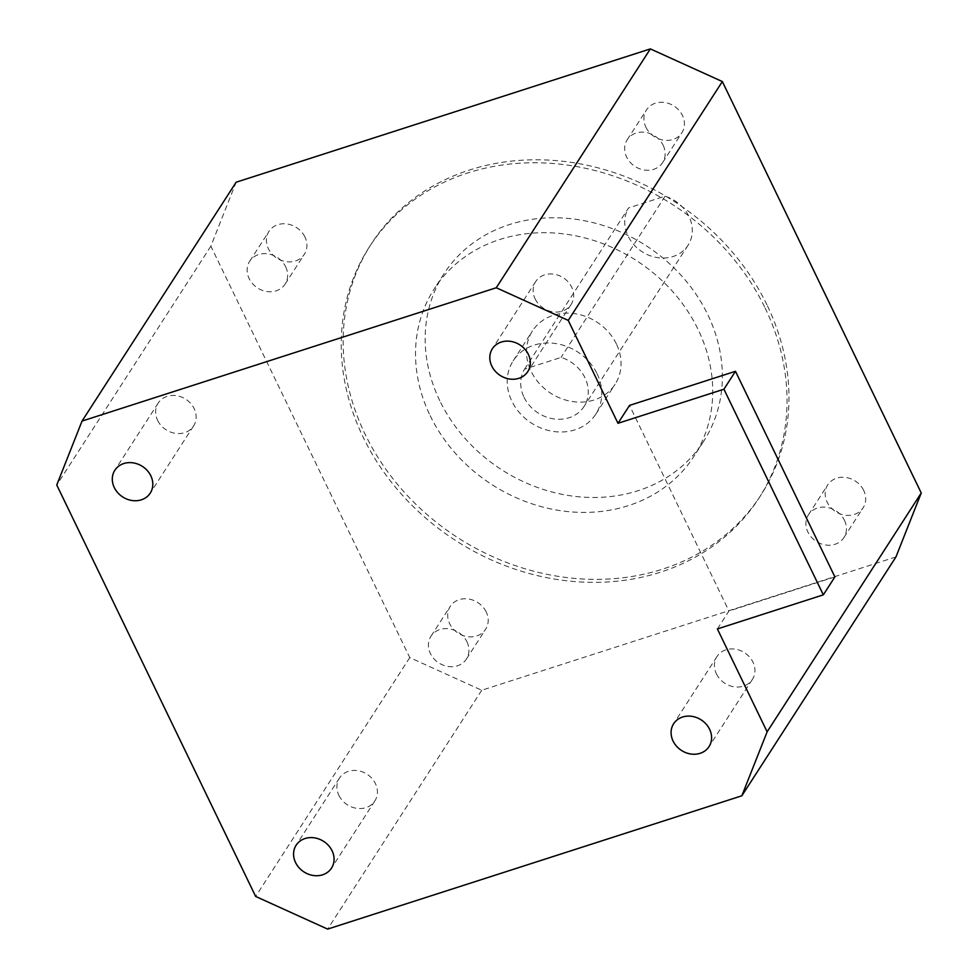 <?xml version="1.0" encoding="UTF-8"?>
<svg xmlns="http://www.w3.org/2000/svg" width="978" height="978" viewBox="0 0 978 978"><rect width="100%" height="100%" fill="white"/><g stroke="black" fill="none" stroke-linecap="round" stroke-linejoin="round"><path stroke-width="0.73" stroke-dasharray="4.89 3.67" d="M663.17 145.319A21.076 18.179 32.8 0 1 662.619 162.617A21.076 18.179 32.8 0 1 644.294 170.013A21.076 18.179 32.8 0 1 626.641 157.067A21.076 18.179 32.8 0 1 627.204 139.768A21.076 18.179 32.8 0 1 645.517 132.372A21.076 18.179 32.8 0 1 663.17 145.319M645.908 127.213A21.076 18.179 -147.2 0 0 663.561 140.147A21.076 18.179 -147.2 0 0 681.874 132.763A21.076 18.179 -147.2 0 0 682.436 115.453A21.076 18.179 -147.2 0 0 664.783 102.519A21.076 18.179 -147.2 0 0 646.47 109.915A21.076 18.179 -147.2 0 0 645.908 127.213M895.958 556.934L481.738 690.248L409.77 657.595L210.869 246.163L236.15 182.214M304.928 236.957A21.076 18.179 -147.2 0 0 287.275 224.011A21.076 18.179 -147.2 0 0 268.95 231.407A21.076 18.179 -147.2 0 0 268.4 248.705A21.076 18.179 -147.2 0 0 286.053 261.652A21.076 18.179 -147.2 0 0 304.366 254.256A21.076 18.179 -147.2 0 0 304.928 236.957M486.2 611.935A21.076 18.179 -147.2 0 0 468.548 599.001A21.076 18.179 -147.2 0 0 450.235 606.384A21.076 18.179 -147.2 0 0 449.672 623.695A21.076 18.179 -147.2 0 0 467.325 636.629A21.076 18.179 -147.2 0 0 485.638 629.233A21.076 18.179 -147.2 0 0 486.2 611.935M863.708 490.443A21.076 18.179 -147.2 0 0 846.056 477.496A21.076 18.179 -147.2 0 0 827.743 484.892A21.076 18.179 -147.2 0 0 827.18 502.191A21.076 18.179 -147.2 0 0 844.833 515.137A21.076 18.179 -147.2 0 0 863.146 507.741A21.076 18.179 -147.2 0 0 863.708 490.443M766.984 304.904A231.786 199.94 -147.2 0 0 572.766 162.605A231.786 199.94 -147.2 0 0 371.285 243.913A231.786 199.94 -147.2 0 0 365.124 434.244A231.786 199.94 -147.2 0 0 559.343 576.543A231.786 199.94 -147.2 0 0 760.823 495.235A231.786 199.94 -147.2 0 0 766.984 304.904M481.738 690.248L327.642 929.1M409.77 657.595L255.661 896.447M210.869 246.163L56.761 485.015M717.387 628.94L728.94 611.03L629.539 405.393M834.894 576.922L728.94 611.03M285.662 266.811A21.076 18.179 32.8 0 1 285.099 284.109A21.076 18.179 32.8 0 1 266.786 291.505A21.076 18.179 32.8 0 1 249.133 278.571A21.076 18.179 32.8 0 1 249.696 261.26A21.076 18.179 32.8 0 1 268.009 253.877A21.076 18.179 32.8 0 1 285.662 266.811M466.934 641.788A21.076 18.179 32.8 0 1 466.372 659.099A21.076 18.179 32.8 0 1 448.058 666.483A21.076 18.179 32.8 0 1 430.406 653.548A21.076 18.179 32.8 0 1 430.968 636.25A21.076 18.179 32.8 0 1 449.281 628.854A21.076 18.179 32.8 0 1 466.934 641.788M844.454 520.296A21.076 18.179 32.8 0 1 843.892 537.594A21.076 18.179 32.8 0 1 825.566 544.99A21.076 18.179 32.8 0 1 807.914 532.056A21.076 18.179 32.8 0 1 808.476 514.746A21.076 18.179 32.8 0 1 826.789 507.362A21.076 18.179 32.8 0 1 844.454 520.296M765.065 307.899A231.786 199.94 32.8 0 1 758.891 498.218A231.786 199.94 32.8 0 1 557.423 579.538A231.786 199.94 32.8 0 1 363.193 437.227A231.786 199.94 32.8 0 1 369.366 246.896A231.786 199.94 32.8 0 1 570.834 165.588A231.786 199.94 32.8 0 1 765.065 307.899M430.173 415.674A154.524 133.289 -147.2 0 0 559.66 510.54A154.524 133.289 -147.2 0 0 693.964 456.335A154.524 133.289 -147.2 0 0 698.084 329.452A154.524 133.289 -147.2 0 0 568.597 234.573A154.524 133.289 -147.2 0 0 434.281 288.791A154.524 133.289 -147.2 0 0 430.173 415.674M439.807 400.748A154.524 133.289 32.8 0 1 443.914 273.852A154.524 133.289 32.8 0 1 578.23 219.647A154.524 133.289 32.8 0 1 707.717 314.525A154.524 133.289 32.8 0 1 703.598 441.408A154.524 133.289 32.8 0 1 569.282 495.614A154.524 133.289 32.8 0 1 439.807 400.748M616.384 343.914A49.169 42.409 -147.2 0 0 575.186 313.73A49.169 42.409 -147.2 0 0 532.448 330.98A49.169 42.409 -147.2 0 0 531.14 371.347A49.169 42.409 -147.2 0 0 572.338 401.53A49.169 42.409 -147.2 0 0 615.076 384.293A49.169 42.409 -147.2 0 0 616.384 343.914M597.118 373.767A49.169 42.409 32.8 0 1 595.81 414.146A49.169 42.409 32.8 0 1 553.071 431.396A49.169 42.409 32.8 0 1 511.873 401.2A49.169 42.409 32.8 0 1 513.181 360.833A49.169 42.409 32.8 0 1 555.92 343.584A49.169 42.409 32.8 0 1 597.118 373.767M524.049 397.288A35.122 30.294 -147.2 0 0 553.475 418.853A35.122 30.294 -147.2 0 0 584 406.53A35.122 30.294 -147.2 0 0 584.942 377.691A35.122 30.294 -147.2 0 0 561.066 357.422L524.538 369.171A35.122 30.294 -147.2 0 0 524.049 397.288M524.538 369.171L628.561 207.947L665.089 196.199A35.122 30.294 32.8 0 1 688.964 216.468A35.122 30.294 32.8 0 1 688.023 245.307A35.122 30.294 32.8 0 1 657.497 257.63A35.122 30.294 32.8 0 1 628.072 236.065A35.122 30.294 32.8 0 1 628.561 207.947M665.089 196.199L561.066 357.422M338.901 795.371A21.076 18.179 -147.2 0 0 356.567 808.305A21.076 18.179 -147.2 0 0 374.88 800.909A21.076 18.179 -147.2 0 0 375.442 783.61A21.076 18.179 -147.2 0 0 357.777 770.676A21.076 18.179 -147.2 0 0 339.464 778.06A21.076 18.179 -147.2 0 0 338.901 795.371M716.409 673.866A21.076 18.179 -147.2 0 0 734.075 686.813A21.076 18.179 -147.2 0 0 752.388 679.417A21.076 18.179 -147.2 0 0 752.95 662.118A21.076 18.179 -147.2 0 0 735.297 649.172A21.076 18.179 -147.2 0 0 716.972 656.568A21.076 18.179 -147.2 0 0 716.409 673.866M535.137 298.889A21.076 18.179 -147.2 0 0 552.802 311.823A21.076 18.179 -147.2 0 0 571.115 304.439A21.076 18.179 -147.2 0 0 571.678 287.129A21.076 18.179 -147.2 0 0 554.013 274.195A21.076 18.179 -147.2 0 0 535.699 281.591A21.076 18.179 -147.2 0 0 535.137 298.889M157.629 420.381A21.076 18.179 -147.2 0 0 175.282 433.327A21.076 18.179 -147.2 0 0 193.607 425.931A21.076 18.179 -147.2 0 0 194.17 408.633A21.076 18.179 -147.2 0 0 176.505 395.687A21.076 18.179 -147.2 0 0 158.191 403.083A21.076 18.179 -147.2 0 0 157.629 420.381M662.619 162.617L681.874 132.763M627.204 139.768L646.47 109.915M285.099 284.109L304.366 254.256M249.696 261.26L268.95 231.407M466.372 659.099L485.638 629.233M430.968 636.25L450.235 606.384M843.892 537.594L863.146 507.741M808.476 514.746L827.743 484.892M758.891 498.218L760.823 495.235M369.366 246.896L371.285 243.913M443.914 273.852L434.281 288.791M703.598 441.408L693.964 456.335M595.81 414.146L615.076 384.293M513.181 360.833L532.448 330.98M688.023 245.307L584 406.53M374.88 800.909L331.53 868.085M339.464 778.06L296.126 845.236M752.388 679.417L709.05 746.593M716.972 656.568L673.634 723.744M571.115 304.439L527.765 371.616M535.699 281.591L492.362 348.767M193.607 425.931L150.257 493.108M158.191 403.083L114.854 470.259"/><path stroke-width="1.47" d="M236.15 182.214L650.358 48.9L722.339 81.553L921.239 492.985L895.958 556.934L741.85 795.786L327.642 929.1L255.661 896.447L56.761 485.015L82.042 421.066L236.15 182.214M921.239 492.985L767.131 731.837L741.85 795.786M650.358 48.9L496.262 287.752L82.042 421.066M496.262 287.752L568.23 320.405L617.974 423.303L723.928 389.207L823.329 594.844L834.894 576.922L735.48 371.298L629.539 405.393L617.974 423.303M722.339 81.553L568.23 320.405M823.329 594.844L717.387 628.94L767.131 731.837M735.48 371.298L723.928 389.207M114.292 487.557A21.076 18.179 -147.2 0 0 131.944 500.504A21.076 18.179 -147.2 0 0 150.257 493.108A21.076 18.179 -147.2 0 0 150.82 475.809A21.076 18.179 -147.2 0 0 133.167 462.863A21.076 18.179 -147.2 0 0 114.854 470.259A21.076 18.179 -147.2 0 0 114.292 487.557M295.564 862.547A21.076 18.179 -147.2 0 0 313.217 875.481A21.076 18.179 -147.2 0 0 331.53 868.085A21.076 18.179 -147.2 0 0 332.092 850.787A21.076 18.179 -147.2 0 0 314.439 837.853A21.076 18.179 -147.2 0 0 296.126 845.236A21.076 18.179 -147.2 0 0 295.564 862.547M673.072 741.043A21.076 18.179 -147.2 0 0 690.725 753.989A21.076 18.179 -147.2 0 0 709.05 746.593A21.076 18.179 -147.2 0 0 709.6 729.295A21.076 18.179 -147.2 0 0 691.947 716.348A21.076 18.179 -147.2 0 0 673.634 723.744A21.076 18.179 -147.2 0 0 673.072 741.043M491.8 366.065A21.076 18.179 -147.2 0 0 509.452 378.999A21.076 18.179 -147.2 0 0 527.765 371.616A21.076 18.179 -147.2 0 0 528.328 354.305A21.076 18.179 -147.2 0 0 510.675 341.371A21.076 18.179 -147.2 0 0 492.362 348.767A21.076 18.179 -147.2 0 0 491.8 366.065"/></g></svg>
